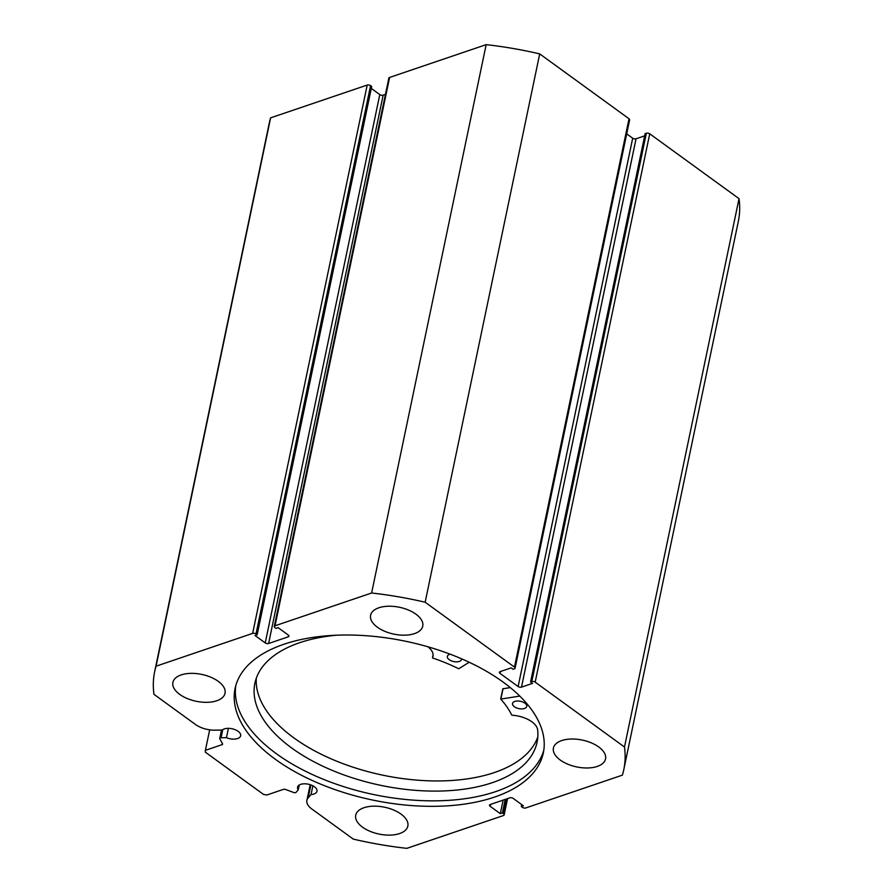 <?xml version="1.0" encoding="UTF-8"?>
<svg xmlns="http://www.w3.org/2000/svg" width="893" height="893" viewBox="0 0 893 893"><rect width="100%" height="100%" fill="white"/><g stroke="black" fill="none" stroke-linecap="round" stroke-linejoin="round"><path stroke-width="1.34" d="M469.205 662.249L458.723 668.757A127.799 65.825 -168.2 0 0 432.815 658.041L432.513 657.695A22.28 11.475 -168.2 0 0 432.982 656.322A22.28 11.475 -168.2 0 0 427.926 646.778M461.603 658.811A7.267 3.739 11.8 0 1 461.569 659.38A7.267 3.739 11.8 0 1 459.337 661.412A7.267 3.739 11.8 0 1 451.255 660.809A7.267 3.739 11.8 0 1 447.348 656.411A7.267 3.739 11.8 0 1 449.581 654.379A7.267 3.739 11.8 0 1 450.206 654.201M514.748 701.429A7.267 3.739 11.8 0 1 522.818 702.032A7.267 3.739 11.8 0 1 526.736 706.43A7.267 3.739 11.8 0 1 524.504 708.462A7.267 3.739 11.8 0 1 516.422 707.859A7.267 3.739 11.8 0 1 512.515 703.461A7.267 3.739 11.8 0 1 514.748 701.429M336.482 635.213A144.13 74.231 -168.2 0 0 299.244 642.848A144.13 74.231 -168.2 0 0 254.896 683.223A144.13 74.231 -168.2 0 0 332.486 770.492A144.13 74.231 -168.2 0 0 492.724 782.536A144.13 74.231 -168.2 0 0 537.073 742.172A144.13 74.231 -168.2 0 0 537.608 729.481A22.28 11.475 -168.2 0 0 512.202 715.226L511.667 714.958A127.799 65.825 -168.2 0 0 500.75 699.096L519.793 696.082M256.302 678.211A144.13 74.231 -168.2 0 0 339.083 762.153A144.13 74.231 -168.2 0 0 494.845 772.378A144.13 74.231 -168.2 0 0 537.787 737.015M500.806 698.817L502.815 688.782L510.283 687.599M252.641 633.394L367.202 85.058A2.422 1.25 11.8 0 1 370.562 85.639L256.012 633.974A2.422 1.25 -168.2 0 0 252.641 633.394L156.063 666.2A239.625 123.413 -168.2 0 0 154.656 671.67A239.625 123.413 -168.2 0 0 153.964 694.33L195.455 724.469A19.133 9.856 -168.2 0 0 215.034 730.173L222.234 730.039A9.923 5.112 11.8 0 1 224.288 728.922A9.923 5.112 11.8 0 1 235.317 729.771A9.923 5.112 11.8 0 1 240.641 735.765A9.923 5.112 11.8 0 1 237.56 738.556A9.923 5.112 11.8 0 1 226.454 737.674L221.073 737.774A1.931 0.993 -168.2 0 0 219.756 738.433A1.931 0.993 -168.2 0 0 219.834 738.868L222.513 743.724A1.931 0.993 11.8 0 1 222.591 744.148A1.931 0.993 11.8 0 1 222 744.695L205.39 750.332L205.256 752.107L263.502 794.413L266.873 794.993L283.472 789.356A1.931 0.993 11.8 0 1 285.492 789.468L293.63 792.471A1.931 0.993 -168.2 0 0 295.65 792.582A1.931 0.993 -168.2 0 0 296.119 792.292L298.251 789.836L299.267 785.003M507.559 798.621L504.154 814.874A2.422 1.25 -168.2 0 1 503.406 815.555L406.828 848.35A239.625 123.413 -168.2 0 1 353.293 839.107L311.791 808.969A19.133 9.856 11.8 0 1 306.891 800.362A19.133 9.856 11.8 0 1 308.185 797.84L311.043 794.558A9.923 5.112 -168.2 0 0 313.901 794.011A9.923 5.112 -168.2 0 0 316.982 791.22A9.923 5.112 -168.2 0 0 311.657 785.226A9.923 5.112 -168.2 0 0 300.628 784.378A9.923 5.112 -168.2 0 0 297.548 787.168A9.923 5.112 -168.2 0 0 298.251 789.836M311.043 794.558L312.874 785.795M226.454 737.674L228.407 728.342M235.763 685.746A157.447 81.096 -168.2 0 0 323.143 779.209A157.447 81.096 -168.2 0 0 495.604 791.633A157.447 81.096 -168.2 0 0 543.826 750.109M283.985 644.221A157.447 81.096 -168.2 0 0 235.093 688.47A157.447 81.096 -168.2 0 0 319.594 783.697A157.447 81.096 -168.2 0 0 494.465 797.114A157.447 81.096 -168.2 0 0 543.346 752.866A157.447 81.096 -168.2 0 0 458.857 657.65A157.447 81.096 -168.2 0 0 283.985 644.221M414.464 633.628A26.623 13.708 -168.2 0 0 422.735 626.149A26.623 13.708 -168.2 0 0 408.447 610.042A26.623 13.708 -168.2 0 0 378.878 607.776A26.623 13.708 -168.2 0 0 370.606 615.255A26.623 13.708 -168.2 0 0 384.894 631.362A26.623 13.708 -168.2 0 0 414.464 633.628M597.283 766.428A26.623 13.708 -168.2 0 0 605.543 758.938A26.623 13.708 -168.2 0 0 591.255 742.842A26.623 13.708 -168.2 0 0 561.686 740.576A26.623 13.708 -168.2 0 0 553.426 748.055A26.623 13.708 -168.2 0 0 567.714 764.151A26.623 13.708 -168.2 0 0 597.283 766.428M216.753 700.771A26.623 13.708 -168.2 0 0 225.025 693.292A26.623 13.708 -168.2 0 0 210.737 677.184A26.623 13.708 -168.2 0 0 181.167 674.918A26.623 13.708 -168.2 0 0 172.896 682.397A26.623 13.708 -168.2 0 0 187.184 698.505A26.623 13.708 -168.2 0 0 216.753 700.771M399.573 833.571A26.623 13.708 -168.2 0 0 407.844 826.081A26.623 13.708 -168.2 0 0 393.556 809.984A26.623 13.708 -168.2 0 0 363.976 807.718A26.623 13.708 -168.2 0 0 355.715 815.197A26.623 13.708 -168.2 0 0 370.003 831.294A26.623 13.708 -168.2 0 0 399.573 833.571M504.154 814.874A2.422 1.25 -168.2 0 0 503.54 813.78L506.644 798.934M490.503 804.414L490.112 806.267L500.303 813.668L502.402 812.954L503.54 813.78M490.112 806.267A2.422 1.25 11.8 0 1 489.498 805.173A2.422 1.25 11.8 0 1 490.246 804.504L509.847 797.84A2.422 1.25 11.8 0 1 513.207 798.42L523.398 805.832L521.3 806.546L522.438 807.361A2.422 1.25 -168.2 0 0 525.798 807.942L622.388 775.146A239.625 123.413 -168.2 0 0 623.783 769.677A239.625 123.413 -168.2 0 0 624.486 747.017L535.175 682.14A2.422 1.25 -168.2 0 0 531.804 681.56L646.365 133.224L645.137 133.637L530.576 681.973L531.804 681.56M521.501 687.13A2.422 1.25 11.8 0 1 518.13 686.55L632.69 138.214A2.422 1.25 -168.2 0 0 636.05 138.795L521.501 687.13L532.518 683.391L530.576 681.973M500.404 671.536L500.013 673.389L518.13 686.55M500.013 673.389A2.422 1.25 11.8 0 1 499.388 672.295A2.422 1.25 11.8 0 1 500.147 671.614L511.164 667.875L513.107 669.281L514.335 668.868A2.422 1.25 -168.2 0 0 515.082 668.187A2.422 1.25 -168.2 0 0 514.468 667.104L425.157 602.228A239.625 123.413 -168.2 0 0 371.622 592.997L275.033 625.792A2.422 1.25 -168.2 0 0 274.285 626.473A2.422 1.25 -168.2 0 0 274.91 627.556L276.037 628.382L278.136 627.667L288.327 635.079A2.422 1.25 11.8 0 1 288.952 636.162A2.422 1.25 11.8 0 1 288.193 636.843L288.528 635.236M268.603 643.496A2.422 1.25 11.8 0 1 265.232 642.915L379.793 94.58A2.422 1.25 -168.2 0 0 383.153 95.16L268.603 643.496L288.193 636.843M256.012 633.974L257.139 634.8L255.041 635.515L265.232 642.915M154.656 671.67L269.217 123.323A239.625 123.413 11.8 0 1 270.612 117.854L367.202 85.058M257.139 634.8L371.7 86.454L370.562 85.639M379.793 94.58L371.287 88.407M385.441 94.379L383.153 95.16M274.285 626.473L388.846 78.126A2.422 1.25 11.8 0 1 389.594 77.445L275.033 625.792M514.468 667.104L629.018 118.758L539.707 53.893A239.625 123.413 11.8 0 0 486.172 44.65L389.594 77.445M629.018 118.758A2.422 1.25 11.8 0 1 629.643 119.852L515.082 668.187M632.69 138.214L626.707 133.872M644.668 135.859L636.05 138.795M646.365 133.224A2.422 1.25 11.8 0 1 649.724 133.805L535.175 682.14M623.783 769.677L738.344 221.33A239.625 123.413 11.8 0 0 739.036 198.67L649.724 133.805M739.036 198.67L624.486 747.017M486.172 44.65L371.622 592.997M156.063 666.2L270.612 117.854M425.157 602.228L539.707 53.893M209.676 729.838L205.39 750.332M505.237 799.402L502.402 812.954M503.139 800.117L500.303 813.668M521.713 804.593L521.3 806.546M500.94 698.784L503.06 688.626M432.513 657.695L433.105 654.882M222 744.695L222.29 743.3M222.77 729.648L221.073 737.774M308.185 797.84L310.887 784.925M500.694 698.94L502.815 688.782M432.502 657.728L433.105 654.859M306.891 800.362L310.172 784.679M219.756 738.433L221.509 730.061"/></g></svg>
